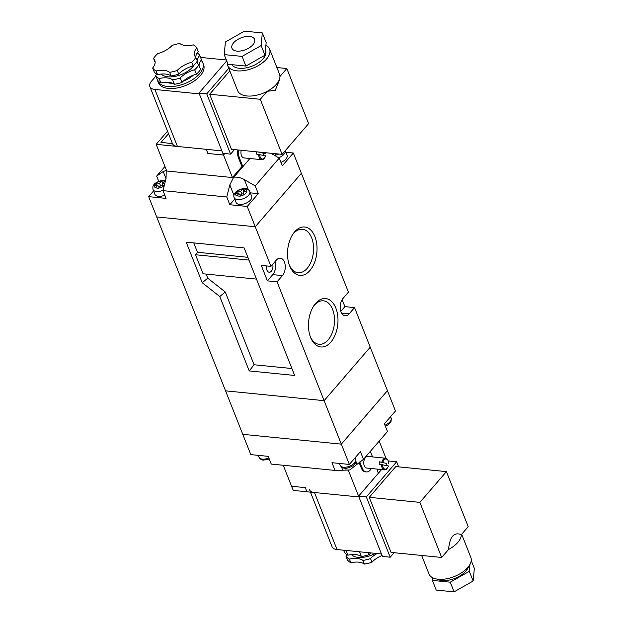 <?xml version="1.0" encoding="UTF-8"?>
<svg xmlns="http://www.w3.org/2000/svg" width="623" height="623" viewBox="0 0 623 623"><rect width="100%" height="100%" fill="white"/><g stroke="black" fill="none" stroke-linecap="round" stroke-linejoin="round"><path stroke-width="0.93" d="M236.094 202.459A8.395 4.361 -21.6 0 0 245.501 203.425A8.395 4.361 -21.6 0 0 251.7 196.284L249.784 191.448A8.395 4.361 158.4 0 1 243.585 198.597A8.395 4.361 158.4 0 1 234.178 197.631L236.094 202.459M163.109 190.217A8.395 4.361 158.4 0 1 153.017 189.54L154.932 194.376A8.395 4.361 -21.6 0 0 164.784 195.155M280.926 162.393A8.395 4.361 -21.6 0 0 287.078 155.275L285.256 150.688A8.395 4.361 158.4 0 1 278.598 157.728M157.16 185.428L156.186 182.975L159.55 183.279L161.778 180.748L164.659 181.036L162.455 183.567L164.729 183.793M164.223 185.779L160.555 185.763L159.55 183.279M156.186 182.975L154.597 185.171A5.957 3.099 -21.6 0 0 155.657 187.796L158.351 188.348L160.555 185.763M236.826 195.879L239.723 196.167A5.957 3.099 -21.6 0 0 244.777 194.158L246.996 192.016L243.616 191.65L245.828 189.119L242.713 189.049A5.957 3.099 -21.6 0 0 237.659 191.059L235.767 193.255A5.957 3.099 -21.6 0 0 236.826 195.879L238.819 193.566L235.767 193.255M276.285 153.788L274.564 155.384M273.388 153.492L272.695 154.302M244.777 194.158L241.724 193.854L240.719 191.362L242.713 189.049M240.719 191.362L237.659 191.059M234.739 199.041L229.832 204.733L247.222 206.462L258.28 193.644L250.345 192.857M153.577 190.95L148.663 196.642L166.061 198.379L163 190.646L166.045 178.56L166.209 170.554A10.941 5.685 -21.6 0 0 166.185 170.429L163.203 171.527L156.661 176.099L164.947 166.489M270.88 153.242L279.221 158.094L282.281 165.819L293.34 153.009L285.879 152.261M232.753 177.181L233.602 177.267L229.817 184.906L226.772 197L163 190.646M279.221 158.094L255.22 185.919L244.372 179.619C240.914 177.68 237.394 176.862 233.82 177.166A10.941 5.685 -21.6 0 0 233.602 177.267M233.82 177.166L249.909 158.515L242.884 166.66L241.919 166.567L232.441 177.547L166.738 171.006L156.178 144.334L167.525 131.18M148.663 196.642L156.7 216.936L255.259 226.749L301.368 173.295L293.34 153.009M258.28 193.644L255.22 185.919M335.026 470.427L349.511 470.015A10.941 5.685 158.4 0 1 349.729 469.913L363.474 459.346L360.413 451.613L349.363 464.431L331.966 462.702L335.026 470.427L271.254 464.073L268.194 456.348L250.804 454.611L242.768 434.324L341.326 444.144L387.444 390.683L341.326 444.144L242.768 434.324L156.7 216.936L255.259 226.749L247.222 206.462M229.832 204.733L226.772 197M158.733 181.332L156.661 176.099M154.597 185.171L157.658 185.475L155.657 187.796M239.723 196.167L241.724 193.854M159.363 187.149L157.658 185.475M162.354 185.942L162.455 183.567M162.759 183.217L161.778 180.748M240.525 195.233L238.819 193.566M243.92 191.3L242.939 188.831M243.523 194.033L243.616 191.65M238.321 193.512L237.347 191.059M275.903 154.224L275.358 153.694M179.782 43.524A18.238 9.477 -21.6 0 0 193.317 44.872A24.32 12.639 158.4 0 1 196.759 47.839A18.238 9.477 -21.6 0 0 194.641 55.587A18.238 9.477 -21.6 0 0 195.863 57.394A24.32 12.639 158.4 0 1 191.689 62.238A18.238 9.477 -21.6 0 0 177.259 70.438A24.32 12.639 158.4 0 1 169.643 72.307A18.238 9.477 -21.6 0 0 156.116 70.96A24.32 12.639 158.4 0 1 152.674 67.993A18.238 9.477 -21.6 0 0 154.792 60.252A18.238 9.477 -21.6 0 0 153.57 58.437A24.32 12.639 158.4 0 1 157.744 53.601A18.238 9.477 -21.6 0 0 172.174 45.393A24.32 12.639 158.4 0 1 179.782 43.524M194.142 64.956A18.854 9.797 158.4 0 1 177.664 75.78A18.854 9.797 158.4 0 1 161.225 74.051M193.356 75.196A18.854 9.797 158.4 0 1 183.287 81.146M172.61 83.28A18.854 9.797 158.4 0 1 166.497 82.252M201.097 60.345A24.32 12.639 158.4 0 1 202.841 62.876A24.32 12.639 158.4 0 1 184.875 83.575A24.32 12.639 158.4 0 1 157.611 80.788A24.32 12.639 158.4 0 1 157.261 79.573M202.841 62.876L203.604 64.808A24.32 12.639 158.4 0 1 185.638 85.515A24.32 12.639 158.4 0 1 158.374 82.719L157.611 80.788M236.958 51.094A12.164 6.316 -21.6 0 0 249.768 47.473A12.164 6.316 -21.6 0 0 254.581 39.296A12.164 6.316 -21.6 0 0 240.945 37.902A12.164 6.316 -21.6 0 0 231.966 48.251A12.164 6.316 -21.6 0 0 236.958 51.094M231.982 64.667A18.238 9.477 -21.6 0 0 239.154 68.281A18.238 9.477 -21.6 0 0 258.366 62.853A18.238 9.477 -21.6 0 0 265.593 50.588L265.445 50.214M227.309 62.44A22.498 11.689 -21.6 0 0 227.707 65.579L237.659 90.701A22.498 11.689 -21.6 0 0 246.887 95.965A22.498 11.689 -21.6 0 0 267.174 91.308A22.498 11.689 -21.6 0 0 279.813 77.836A22.498 11.689 -21.6 0 0 279.929 76.52A22.498 11.689 -21.6 0 0 279.493 74.137L269.549 49.015A22.498 11.689 -21.6 0 0 265.904 45.269M227.707 65.579A22.498 11.689 -21.6 0 0 236.942 70.843A22.498 11.689 -21.6 0 0 260.64 64.153A22.498 11.689 -21.6 0 0 269.549 49.015M155.15 62.23A18.238 9.477 -21.6 0 0 155.026 62.105L153.57 58.437M159.099 78.498A24.32 12.639 158.4 0 1 155.657 75.531L157.417 79.97A24.32 12.639 158.4 0 0 160.859 82.945L159.099 78.498A18.238 9.477 158.4 0 1 172.633 79.845A24.32 12.639 158.4 0 0 180.249 77.976A18.238 9.477 158.4 0 1 194.672 69.768A24.32 12.639 158.4 0 0 198.846 64.932A18.238 9.477 158.4 0 1 197.623 63.118A18.238 9.477 158.4 0 1 197.265 61.14M195.863 57.394L197.32 61.07A24.32 12.639 158.4 0 1 193.146 65.906A18.238 9.477 -21.6 0 0 178.715 74.114A24.32 12.639 158.4 0 1 171.099 75.983A18.238 9.477 -21.6 0 0 157.572 74.635A24.32 12.639 158.4 0 1 154.13 71.661L152.674 67.993M157.572 74.635L156.116 70.96M198.846 64.932L200.606 69.379A24.32 12.639 158.4 0 1 196.432 74.215A18.238 9.477 -21.6 0 0 182.002 82.423A24.32 12.639 158.4 0 1 174.393 84.292L172.633 79.845M182.002 82.423L180.249 77.976M171.099 75.983L169.643 72.307M178.715 74.114L177.259 70.438M196.432 74.215L194.672 69.768M193.146 65.906L191.689 62.238M155.882 76.107L151.521 81.161A12.164 6.316 -21.6 0 0 149.878 86.605A12.164 6.316 -21.6 0 0 154.862 89.447L199.321 93.878M226.344 59.987L200.551 57.417M224.218 54.614L242.09 56.397L261.146 45.557L262.33 32.933L244.457 31.15L225.394 41.99L224.218 54.614L228.041 64.278L245.914 66.054L264.97 55.213L266.153 42.59L262.33 32.933M228.773 68.273L206.727 93.832L230.596 154.122L234.482 149.621M229.809 70.882L209.655 94.244L231.46 149.318L282.087 154.364L308.619 123.603L286.814 68.53L276.885 67.541M149.878 86.605L172.446 143.609A12.164 6.316 -21.6 0 0 177.438 146.452L221.889 150.883M226.717 60.929L198.994 93.061L222.863 153.351L230.596 154.122M206.727 93.832L198.994 93.061M279.813 77.836L279.392 80.203L275.28 90.296L267.174 91.308L260.282 99.291L209.655 94.244M286.814 68.53L279.929 76.52M260.282 99.291L282.087 154.364M264.97 55.213L261.146 45.557M245.914 66.054L242.09 56.397M197.203 52.916A24.32 12.639 158.4 0 1 199.742 55.377L201.502 59.824A18.238 9.477 -21.6 0 0 199.033 65.407M174.393 84.292A18.238 9.477 -21.6 0 0 160.859 82.945M156.669 74.121A18.238 9.477 158.4 0 1 155.657 75.531M197.273 60.961A18.238 9.477 158.4 0 1 199.742 55.377M196.759 47.839L198.215 51.514A18.238 9.477 -21.6 0 0 195.739 57.269M262.345 159.021L262.338 159.021A5.109 3.076 95.7 0 1 259.736 154.457A5.109 3.076 95.7 0 0 262.345 159.021A5.109 3.076 95.7 0 0 265.6 155.812L256.411 154.068A5.841 3.512 -84.3 0 1 256.715 151.833M258.054 151.965L263.498 153.219A5.841 3.512 -84.3 0 1 263.233 155.267M260.951 152.253L265.951 153.406L263.498 153.219M258.716 154.302A5.841 3.512 95.7 0 0 261.683 159.683L243.912 157.915A5.841 3.512 -84.3 0 1 241.257 150.291M261.683 159.683A5.841 3.512 95.7 0 0 264.518 157.954A5.841 3.512 95.7 0 0 264.627 157.783M265.951 153.406A5.109 3.076 95.7 0 0 265.928 152.752M238.882 150.057A9.727 5.856 95.7 0 0 239.442 157.962L242.884 166.66M237.916 149.964A9.727 5.856 95.7 0 0 238.469 157.868L241.919 166.567M224.81 153.546L223.525 155.034L207.872 153.476L206.229 149.325L156.178 144.334M168.522 133.704L161.007 142.433L172.423 143.555L160.975 142.426L168.514 133.68M223.525 155.034L232.441 177.547M207.872 153.476L223.517 155.018L224.794 153.546M206.268 149.325L207.903 153.468M221.881 150.883L223.517 155.018M342.12 299.655L344.885 306.633L354.542 307.591L395.473 410.978L384.422 423.788L387.483 431.521L363.474 459.346M341.591 313.065L349.176 313.821A9.727 5.856 95.7 0 1 345.15 315.768A9.727 5.856 95.7 0 1 340.314 308.899A9.727 5.856 95.7 0 1 343.055 298.362L348.421 292.132L301.368 173.295L255.259 226.749L270.943 266.364L261.278 265.406L267.399 280.864L272.765 274.634L282.429 275.6L277.064 281.822L349.363 464.431M310.309 336.669A21.844 13.153 95.7 0 0 318.914 344.285A21.844 13.153 95.7 0 0 334.341 323.867A21.844 13.153 95.7 0 0 323.251 300.808A21.844 13.153 95.7 0 0 314.381 305.208A21.844 13.153 95.7 0 0 313.307 306.571M315.573 303.432A24.32 14.641 -84.3 0 1 335.836 308.058A24.32 14.641 -84.3 0 1 330.938 342.004A24.32 14.641 -84.3 0 1 310.651 337.557A24.32 14.641 -84.3 0 1 313.813 305.768A24.32 14.641 -84.3 0 1 315.573 303.432M289.352 265.11A21.844 13.153 95.7 0 0 297.958 272.726A21.844 13.153 95.7 0 0 313.385 252.307A21.844 13.153 95.7 0 0 302.287 229.248A21.844 13.153 95.7 0 0 293.425 233.648A21.844 13.153 95.7 0 0 292.351 235.019M294.609 231.881A24.32 14.641 -84.3 0 1 314.88 236.506A24.32 14.641 -84.3 0 1 309.981 270.444A24.32 14.641 -84.3 0 1 289.695 266.005A24.32 14.641 -84.3 0 1 292.857 234.209A24.32 14.641 -84.3 0 1 294.609 231.881M266.589 265.935A5.35 3.224 95.7 0 0 269.175 272.235A5.35 3.224 95.7 0 0 272.259 269.751A5.35 3.224 95.7 0 0 272.703 264.323M248.959 260.079L195.536 254.752L203.067 273.777L256.489 279.104M195.536 254.752L197.475 252.284L193.761 242.9M186.176 242.145L202.241 282.725L219.771 296.532L249.231 370.926L294.64 375.451L244.146 247.915L186.176 242.145M206.104 274.081L207.732 278.185L202.241 282.725M247.861 257.307L197.475 252.284M207.732 278.185L225.261 291.992L254.075 364.759L291.899 368.528M282.429 275.6A9.727 5.856 95.7 0 0 285.17 265.055A9.727 5.856 95.7 0 0 280.334 258.187A9.727 5.856 95.7 0 0 276.308 260.141L270.943 266.364M324.116 400.667L370.226 347.206L324.116 400.667L225.557 390.847L324.116 400.667M349.176 313.821L354.542 307.591M267.399 280.864L277.064 281.822M272.765 274.634A9.727 5.856 95.7 0 0 274.984 261.676M340.836 311.321L344.885 306.633M254.075 364.759L249.231 370.926M225.261 291.992L219.771 296.532M382.545 464.602A5.109 3.076 95.7 0 0 385.139 469.158A5.109 3.076 95.7 0 0 388.394 465.957L379.205 464.213A5.841 3.512 -84.3 0 1 379.555 461.814L386.291 463.364A5.841 3.512 -84.3 0 1 386.026 465.412M379.555 461.814L386.291 463.364M388.744 463.551L388.736 463.551A5.109 3.076 95.7 0 0 386.151 458.995A5.109 3.076 95.7 0 0 382.896 462.204M381.51 464.447A5.841 3.512 95.7 0 0 384.477 469.828A5.841 3.512 95.7 0 0 386.891 468.66A5.841 3.512 95.7 0 0 387.311 468.099A5.841 3.512 95.7 0 0 387.42 467.928M382.538 464.602A5.109 3.076 95.7 0 0 385.131 469.158L385.139 469.158M386.143 458.995L386.143 458.995A5.109 3.076 95.7 0 0 382.888 462.204M359.783 461.923L362.236 468.107A9.727 5.856 95.7 0 0 366.324 471.93A9.727 5.856 95.7 0 0 371.37 468.519M372.531 456.908A9.727 5.856 95.7 0 0 372.344 456.394L370.35 451.371M362.236 468.107L361.27 468.013A9.727 5.856 95.7 0 0 365.358 471.837L366.324 471.93M388.145 460.662A5.841 3.512 95.7 0 0 388.074 460.467A5.841 3.512 95.7 0 0 385.637 458.209A5.841 3.512 95.7 0 0 381.868 462.04M384.477 469.828L366.706 468.06A5.841 3.512 -84.3 0 1 363.793 461.9A5.841 3.512 -84.3 0 1 367.866 456.441L385.637 458.209M283.247 465.272L291.556 486.267L305.278 487.63L306.921 491.788L358.91 496.959L314.459 492.536A12.164 6.316 158.4 0 1 309.467 489.694M345.321 469.999L348.607 470.007M361.27 468.013L359.058 462.43M385.98 458.271L379.197 441.123M358.903 496.967L348.35 470.303M377.67 469.15L377.032 469.89L378.356 473.239M305.278 487.63L306.913 491.773L293.231 490.41L291.595 486.267M359.074 551.737A18.238 9.477 158.4 0 1 359.611 552.11L361.371 556.557A18.238 9.477 -21.6 0 0 347.844 555.21L346.084 550.763A18.238 9.477 158.4 0 1 347.136 550.553M346.941 554.696A18.238 9.477 158.4 0 1 345.929 556.105A24.32 12.639 -21.6 0 0 349.371 559.072A18.238 9.477 158.4 0 1 362.905 560.42L364.354 564.095A24.32 12.639 -21.6 0 0 371.97 562.226A18.238 9.477 158.4 0 1 382.078 555.482M349.371 559.072L350.827 562.748A18.238 9.477 158.4 0 1 364.354 564.095M351.497 554.626A18.854 9.797 -21.6 0 0 358.178 557.383A18.854 9.797 -21.6 0 0 375.381 553.364M468.48 566.642A18.238 9.477 158.4 0 1 454.938 578.378A18.238 9.477 158.4 0 1 437.035 579.094M461.674 534.277L470.84 557.421A22.498 11.689 158.4 0 1 454.222 576.571A22.498 11.689 158.4 0 1 428.998 573.985L421.662 555.459M461.332 534.674A22.498 11.689 158.4 0 1 448.568 549.47C449.72 536.707 453.972 531.777 461.332 534.674L468.216 526.692L446.411 471.619L395.784 466.58L369.244 497.333L391.049 552.406L441.684 557.453L448.568 549.47M345.376 550.374A24.32 12.639 -21.6 0 0 346.084 550.763M343.592 550.195L344.402 552.243A24.32 12.639 -21.6 0 0 347.844 555.21M345.929 556.105L347.385 559.773A24.32 12.639 -21.6 0 0 350.827 562.748M381.478 553.972L337.027 549.541A12.164 6.316 158.4 0 1 332.036 546.698L310.441 492.139M471.237 560.56L474.337 568.386L473.153 581.01L454.089 591.85L436.217 590.067L432.393 580.41L432.642 577.731M469.976 564.36L469.321 571.346L450.265 582.186L432.393 580.41M398.658 466.868L396.641 461.775L366.316 496.92L390.193 557.211L394.079 552.71M381.549 469.54L358.591 496.149L382.46 556.44L390.193 557.211M396.641 461.775L388.916 461.004L388.472 461.511M386.828 463.419L386.244 464.088M366.316 496.92L358.591 496.149M446.411 471.619L419.879 502.379L369.244 497.333M419.879 502.379L441.684 557.453M469.321 571.346L473.153 581.01M450.265 582.186L454.089 591.85M359.611 552.11A24.32 12.639 -21.6 0 0 360.826 551.916M361.371 556.557A24.32 12.639 -21.6 0 0 368.987 554.688L368.177 552.648M370.841 552.913A18.238 9.477 -21.6 0 0 368.987 554.688M362.905 560.42A24.32 12.639 -21.6 0 0 370.521 558.551A18.238 9.477 158.4 0 1 377.071 553.535M370.521 558.551L371.97 562.226M165.235 181.776A5.957 3.099 -21.6 0 0 164.449 181.254M158.561 188.084A5.957 3.099 -21.6 0 0 163.615 186.067M161.552 180.958A5.957 3.099 -21.6 0 0 156.498 182.975M246.677 191.962A5.957 3.099 -21.6 0 0 245.618 189.337M275.101 155.158A5.957 3.099 -21.6 0 0 278.73 154.029M233.96 195.365L229.817 184.906M248.32 189.587L244.372 179.619M166.022 178.645L163.203 171.527M177.438 146.452L154.862 89.447M239.442 157.962L238.469 157.868M384.975 425.198A8.395 4.361 -21.6 0 0 391.127 418.072L390.566 416.662M269.261 459.042L263.443 460.093C261.652 460.109 260.165 459.135 258.981 457.173A8.395 4.361 -21.6 0 0 262.423 459.135A8.395 4.361 -21.6 0 0 268.832 457.952M339.426 463.442L340.142 465.256A8.395 4.361 -21.6 0 0 343.584 467.227A8.395 4.361 -21.6 0 0 352.423 464.727A8.395 4.361 -21.6 0 0 355.749 459.081L355.188 457.671M355.951 461.448L356.932 463.917M341.529 467.063L342.72 470.069M314.459 492.536L337.027 549.541M165.508 180.709L164.161 180.444C163.281 179.408 154.2 182.601 153.663 185.156C152.915 185.685 152.697 187.149 153.017 189.54M249.784 191.448C248.632 189.501 247.144 188.528 245.322 188.535C237.308 188.605 232.363 194.072 234.178 197.631M258.981 457.173L258.257 455.358M391.127 418.072L391.135 421.164L390.481 422.456L388.012 424.894L385.411 426.28M355.749 459.081C356.068 461.479 355.85 462.944 355.102 463.465C354.565 466.027 345.485 469.22 344.612 468.177C342.79 468.185 341.303 467.211 340.142 465.256"/></g></svg>
